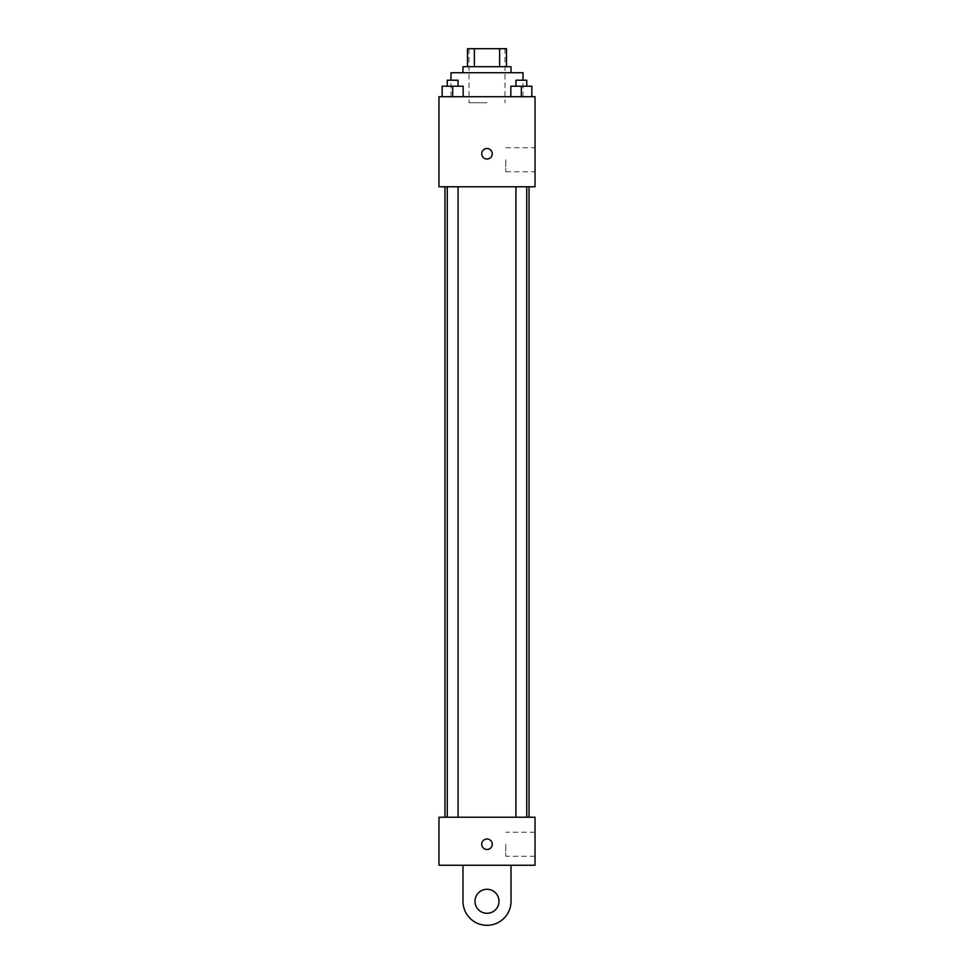 <?xml version="1.0" encoding="UTF-8"?>
<svg xmlns="http://www.w3.org/2000/svg" width="974" height="974" viewBox="0 0 974 974"><rect width="100%" height="100%" fill="white"/><g stroke="black" fill="none" stroke-linecap="round" stroke-linejoin="round"><path stroke-width="0.73" stroke-dasharray="4.87 3.65" d="M487 102.733L468.993 102.733L487 102.733M487 48.7L468.993 48.7L487 48.7M499.638 66.707L499.638 48.7L506.517 48.7L506.517 66.707L474.362 66.707L506.517 66.707M499.638 48.7L467.483 48.7M474.362 66.707L467.483 66.707L474.362 66.707L474.362 48.7M511.021 66.707L462.979 66.707M462.979 72.721L511.021 72.721L462.979 72.721M450.974 72.721L523.026 72.721M487 96.73L450.974 96.73L487 96.73M442.147 96.73L463.161 96.73L442.147 96.73L463.161 96.73L442.147 96.73L463.161 96.73L452.654 96.73L452.654 86.223L442.147 86.223L458.06 86.223L442.147 86.223L442.147 96.73L452.654 96.73L442.147 96.73L442.147 86.223L442.147 96.73L463.161 96.73L452.654 96.73L452.654 86.223L463.161 86.223L447.249 86.223L463.161 86.223L463.161 96.73L463.161 86.223M510.839 96.73L531.853 96.73L510.839 96.73L531.853 96.73L510.839 96.73L531.853 96.73L521.346 96.73L521.346 86.223L510.839 86.223L526.751 86.223L510.839 86.223L510.839 96.73L521.346 96.73L510.839 96.73L510.839 86.223L510.839 96.73L531.853 96.73L521.346 96.73L521.346 86.223L531.853 86.223L515.94 86.223L531.853 86.223L531.853 96.73L531.853 86.223M535.03 96.73L438.97 96.73L438.97 186.789L535.03 186.789L535.03 96.73M438.97 153.77L438.97 159.03L438.97 153.77M487 186.789L444.972 186.789L487 186.789M521.346 186.789L515.94 186.789L521.346 186.789M452.654 186.789L447.249 186.789L452.654 186.789M535.03 159.773L535.03 171.789L535.03 159.773M487 148.523A5.26 5.26 0 0 0 482.447 156.4A5.26 5.26 0 0 0 491.553 156.4A5.26 5.26 0 0 0 487 148.523A5.26 5.26 0 0 0 482.447 156.4A5.26 5.26 0 0 0 491.553 156.4A5.26 5.26 0 0 0 487 148.523M487 159.03A5.26 5.26 0 0 1 482.447 151.14A5.26 5.26 0 0 1 491.553 151.14A5.26 5.26 0 0 1 487 159.03M505.786 159.773L505.786 171.789L505.786 159.773M487 817.223L444.972 817.223L487 817.223M521.346 817.223L515.94 817.223L521.346 817.223M452.654 817.223L447.249 817.223L452.654 817.223M535.03 817.223L438.97 817.223L438.97 865.253L535.03 865.253L535.03 817.223L438.97 817.223M515.94 86.223L515.94 80.221L526.751 80.221L515.94 80.221L526.751 80.221L526.751 86.223M521.346 96.73L521.346 86.223M447.249 86.223L447.249 80.221L458.06 80.221L447.249 80.221L458.06 80.221L458.06 86.223M452.654 96.73L452.654 86.223M481.74 844.239A5.26 5.26 0 0 0 489.63 848.792A5.26 5.26 0 0 0 489.63 839.698A5.26 5.26 0 0 0 481.74 844.239M535.03 844.239L535.03 856.256L535.03 844.239M505.786 844.239L505.786 856.256L505.786 844.239M492.26 844.239A5.26 5.26 0 0 0 484.37 839.698A5.26 5.26 0 0 0 484.37 848.792A5.26 5.26 0 0 0 492.26 844.239A5.26 5.26 0 0 1 484.37 848.792A5.26 5.26 0 0 1 484.37 839.698A5.26 5.26 0 0 1 492.26 844.239M438.97 849.498L438.97 838.991L438.97 849.498M462.979 865.253L462.979 901.279L462.979 865.253L511.021 865.253L511.021 901.279A24.021 24.021 0 0 1 487 925.3A24.021 24.021 0 0 1 462.979 901.279A24.021 24.021 0 0 0 487 925.3A24.021 24.021 0 0 0 511.021 901.279A24.021 24.021 0 0 1 487 925.3A24.021 24.021 0 0 1 462.979 901.279L462.979 865.253L511.021 865.253M487 913.295A12.005 12.005 0 0 1 476.603 895.276A12.005 12.005 0 0 1 497.397 895.276A12.005 12.005 0 0 1 487 913.295A12.005 12.005 0 0 1 476.603 895.276A12.005 12.005 0 0 1 497.397 895.276A12.005 12.005 0 0 1 487 913.295A12.005 12.005 0 0 1 476.603 895.276A12.005 12.005 0 0 1 497.397 895.276A12.005 12.005 0 0 1 487 913.295M487 889.274A12.005 12.005 0 0 1 497.397 907.293A12.005 12.005 0 0 1 476.603 907.293A12.005 12.005 0 0 1 487 889.274A12.005 12.005 0 0 0 476.603 907.293A12.005 12.005 0 0 0 497.397 907.293A12.005 12.005 0 0 0 487 889.274M468.993 48.7L468.993 102.733M505.007 48.7L505.007 102.733M523.026 96.73L523.026 80.221M450.974 96.73L450.974 80.221M505.786 171.789L535.03 171.789M505.786 147.768L535.03 147.768M458.06 817.223L458.06 186.789M447.249 817.223L447.249 186.789M526.751 817.223L526.751 186.789M515.94 817.223L515.94 186.789M535.03 832.234L505.786 832.234M535.03 856.256L505.786 856.256"/><path stroke-width="1.46" d="M474.362 66.707L474.362 48.7L467.483 48.7L467.483 66.707L467.483 48.7M474.362 48.7L506.517 48.7L506.517 66.707M499.638 66.707L499.638 48.7M462.979 72.721L462.979 66.707L511.021 66.707L511.021 72.721M523.026 80.221L523.026 72.721L450.974 72.721L450.974 80.221M438.97 96.73L535.03 96.73L535.03 186.789L438.97 186.789L438.97 96.73M487 159.03A5.26 5.26 0 0 1 482.447 151.14A5.26 5.26 0 0 1 491.553 151.14A5.26 5.26 0 0 1 487 159.03M438.97 817.223L535.03 817.223L535.03 865.253L438.97 865.253L438.97 817.223L535.03 817.223M510.839 96.73L510.839 86.223L531.853 86.223L531.853 96.73L531.853 86.223M521.346 96.73L521.346 86.223M526.751 86.223L526.751 80.221L515.94 80.221L515.94 86.223M442.147 96.73L442.147 86.223L463.161 86.223L463.161 96.73L463.161 86.223M452.654 96.73L452.654 86.223M458.06 86.223L458.06 80.221L447.249 80.221L447.249 86.223M481.74 844.239A5.26 5.26 0 0 1 489.63 839.698A5.26 5.26 0 0 1 489.63 848.792A5.26 5.26 0 0 1 481.74 844.239M511.021 865.253L511.021 901.279A24.021 24.021 0 0 1 487 925.3A24.021 24.021 0 0 1 462.979 901.279L462.979 865.253M487 913.295A12.005 12.005 0 0 1 476.603 895.276A12.005 12.005 0 0 1 497.397 895.276A12.005 12.005 0 0 1 487 913.295M529.028 817.223L529.028 186.789M444.972 817.223L444.972 186.789M515.94 186.789L515.94 817.223M526.751 186.789L526.751 817.223M458.06 817.223L458.06 186.789M447.249 817.223L447.249 186.789"/></g></svg>
